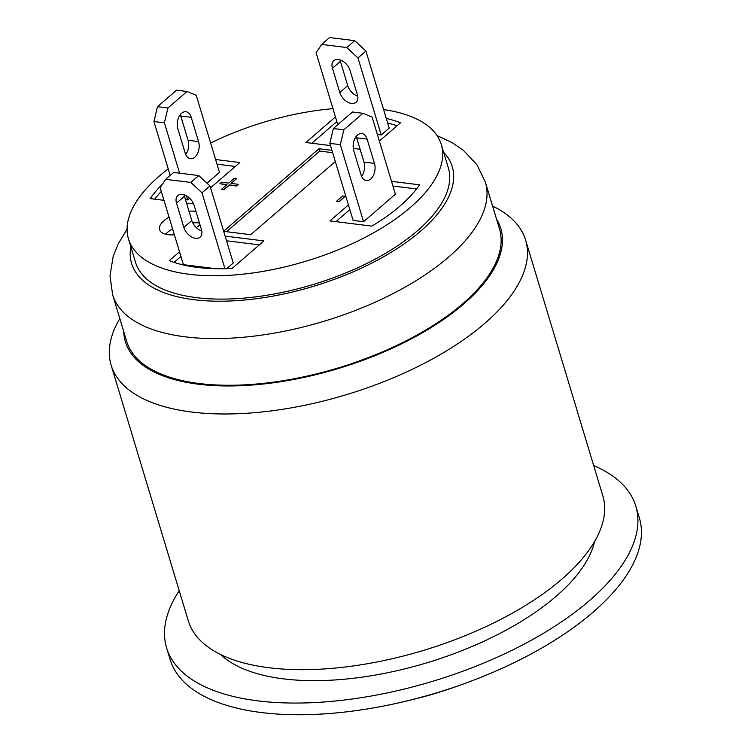 <?xml version="1.0" encoding="UTF-8"?>
<svg xmlns="http://www.w3.org/2000/svg" width="751" height="751" viewBox="0 0 751 751"><rect width="100%" height="100%" fill="white"/><g stroke="black" fill="none" stroke-linecap="round" stroke-linejoin="round"><path stroke-width="1.13" d="M496.505 219.039A196.049 87.144 163.2 0 1 417.838 335.35A196.049 87.144 163.2 0 1 198.508 384.221A196.049 87.144 163.2 0 1 123.737 331.576M119.831 318.64A216.476 96.222 -16.8 0 0 111.139 365.202A216.476 96.222 -16.8 0 0 191.862 412.055A216.476 96.222 -16.8 0 0 423.573 363.691A216.476 96.222 -16.8 0 0 525.606 240.067A216.476 96.222 -16.8 0 0 492.6 206.093M127.079 229.102L118.114 244.047L113.138 256.57L110.012 275.692L112.603 294.692L126.703 341.395A194.687 86.534 -16.8 0 0 265.065 383.17A194.687 86.534 -16.8 0 0 462.813 303.695A194.687 86.534 -16.8 0 0 499.471 228.848L485.371 182.146L476.894 164.722L463.489 150.425L452.355 142.784L437.007 135.527M111.139 365.202L188.332 620.899A216.476 96.222 -16.8 0 0 423.386 650.441A216.476 96.222 -16.8 0 0 602.809 495.754L525.606 240.067M220.522 654.468A201.503 89.566 -16.8 0 0 427.094 662.748A201.503 89.566 -16.8 0 0 594.576 541.537M383.592 109.571A163.38 72.622 163.2 0 1 441.288 144.502L448.338 167.849A163.38 72.622 163.2 0 1 312.923 284.591A163.38 72.622 163.2 0 1 135.527 262.296L128.477 238.94A163.38 72.622 163.2 0 1 168.215 168.862M464.841 683.457L458.532 685.747A190.604 84.722 163.2 0 1 413.641 699.303L407.117 700.88A245.07 108.933 -16.8 0 0 464.841 683.457A245.07 108.933 -16.8 0 0 593.206 612.065A245.07 108.933 -16.8 0 0 639.345 517.852L635.815 506.174A245.07 108.933 163.2 0 1 520.302 646.132A245.07 108.933 163.2 0 1 257.997 700.88A245.07 108.933 163.2 0 1 166.6 647.841A245.07 108.933 163.2 0 1 179.217 590.69M166.6 647.841L170.13 659.509A245.07 108.933 -16.8 0 0 261.517 712.558A245.07 108.933 -16.8 0 0 407.117 700.88M593.684 465.554A245.07 108.933 163.2 0 1 635.815 506.174M345.15 196.302L342.597 195.992L336.579 201.193L339.123 201.512L345.15 196.302L339.199 201.747L336.579 201.193M238.208 184.521L236.49 186.004L229.402 185.121L224.005 189.787L221.592 189.261L223.939 189.552L229.327 184.887L236.424 185.769L238.208 184.521M238.133 184.286L231.045 183.404L236.434 178.738L234.087 178.447L228.698 183.113L221.611 182.23L219.893 183.713L226.99 184.596L221.592 189.261M226.755 184.793L219.893 183.713M236.434 178.738L231.336 183.441M172.589 228.877A23.15 10.289 -16.8 0 0 167.417 232.453A23.15 10.289 -16.8 0 0 165.614 234.209M199.456 223.056A23.15 10.289 -16.8 0 0 192.725 222.84M174.382 234.791A23.15 10.289 163.2 0 1 159.541 229.675A23.15 10.289 163.2 0 1 163.896 220.775A23.15 10.289 163.2 0 1 169.069 217.199M188.98 211.181A23.15 10.289 163.2 0 1 195.936 211.388M199.973 224.765A23.15 10.289 163.2 0 1 196.264 227.6M335.331 161.549L250.759 234.697L223.685 231.346M332.646 152.678L319.719 151.073L226.511 231.693M223.648 231.224L319.015 148.736L331.942 150.341M319.015 148.736L319.719 151.073M189.599 198.217L187.666 199.888L185.488 199.625M157.475 106.689L167.942 107.984L164.403 122.835L153.927 121.54L157.475 106.689L176.569 90.176L187.046 91.472L196.227 95.311L219.489 172.364L206.994 183.169M333.378 128.515L352.472 111.993L362.949 113.298L372.13 117.128L395.392 194.19L363.568 221.714L353.101 220.418L329.83 143.357L333.378 128.515L343.845 129.81L340.306 144.661L329.83 143.357M209.98 185.929L202.019 192.81L190.82 182.437L198.78 175.556L209.98 185.929L233.242 262.991L226.68 268.661M215.959 268.717L183.404 264.671L160.141 187.619L165.689 179.32L173.65 172.439L198.78 175.556M365.925 51.049L357.964 57.93L346.774 47.548L354.725 40.667L365.925 51.049L389.187 128.102L381.236 134.983L377.377 134.504M215.612 159.522L239.832 162.526L210.552 187.844M193.129 202.92L192.087 203.812L186.548 203.127M235.279 166.459L217.02 164.187M163.971 200.329L150.209 198.621A149.759 66.567 163.2 0 1 162.469 184.136M161.296 191.449A149.759 66.567 -16.8 0 0 154.64 199.165M360.114 149.252L353.28 148.407M330.506 145.581L305.854 142.521L335.462 116.912M386.267 118.433A149.759 66.567 163.2 0 1 400.499 122.789L379.358 141.075M397.11 125.717A149.759 66.567 -16.8 0 0 387.676 123.108M336.87 121.578L311.806 143.263M349.835 209.604L335.894 221.658M391.515 181.338L419.565 184.821A149.759 66.567 163.2 0 1 371.82 226.117L329.942 220.916L348.426 204.929M416.542 188.942L392.923 186.013M259.377 244.854L226.53 240.78M225.122 236.105L263.92 240.921L232.097 268.445A149.759 66.567 163.2 0 1 169.266 260.653L179.517 251.792M180.925 256.466L174.072 262.39M441.288 144.502A163.38 72.622 163.2 0 1 364.282 237.804A163.38 72.622 163.2 0 1 189.402 274.303A163.38 72.622 163.2 0 1 128.477 238.94M210.637 143.047A163.38 72.622 163.2 0 1 332.975 108.67M361.578 176.297A11.434 7.228 97.1 0 0 363.991 162.103L356.659 137.827A11.434 7.228 97.1 0 0 356.171 136.494M374.458 163.408A11.434 7.228 -82.9 0 1 373.491 175.218A11.434 7.228 -82.9 0 1 366.366 180.531A11.434 7.228 -82.9 0 1 361.09 174.964L353.768 150.688A11.434 7.228 -82.9 0 1 354.735 138.869A11.434 7.228 -82.9 0 1 361.851 133.556A11.434 7.228 -82.9 0 1 367.126 139.123L374.458 163.408L363.991 162.103M363.568 221.714L340.306 144.661M362.949 113.298L343.845 129.81M185.675 154.471A11.434 7.228 97.1 0 0 188.088 140.287L180.756 116.001A11.434 7.228 97.1 0 0 180.268 114.678M198.555 141.582A11.434 7.228 -82.9 0 1 197.588 153.392A11.434 7.228 -82.9 0 1 190.463 158.714A11.434 7.228 -82.9 0 1 185.187 153.148L177.865 128.862A11.434 7.228 -82.9 0 1 178.832 117.053A11.434 7.228 -82.9 0 1 185.948 111.73A11.434 7.228 -82.9 0 1 191.223 117.297L198.555 141.582L188.088 140.287M170.195 175.424L153.927 121.54M187.666 199.888L186.445 195.861M179.602 173.171L164.403 122.835M187.046 91.472L167.942 107.984M184.126 194.828A11.434 7.257 -130.9 0 0 184.474 196.255L191.796 220.531A11.434 7.257 -130.9 0 0 201.775 231.026M201.437 229.599A11.434 7.257 49.1 0 1 200.123 237.156A11.434 7.257 49.1 0 1 191.214 236.706A11.434 7.257 49.1 0 1 183.845 227.422L176.513 203.136A11.434 7.257 49.1 0 1 177.827 195.579A11.434 7.257 49.1 0 1 186.736 196.03A11.434 7.257 49.1 0 1 194.105 205.314L201.437 229.599M224.934 268.708L202.019 192.81M190.82 182.437L165.689 179.32M340.081 59.939A11.434 7.257 -130.9 0 0 340.419 61.366L347.751 85.652A11.434 7.257 -130.9 0 0 357.72 96.147M357.382 94.71A11.434 7.257 49.1 0 1 356.068 102.277A11.434 7.257 49.1 0 1 347.159 101.826A11.434 7.257 49.1 0 1 339.79 92.533L332.458 68.247A11.434 7.257 49.1 0 1 333.773 60.69A11.434 7.257 49.1 0 1 342.681 61.141A11.434 7.257 49.1 0 1 350.05 70.434L357.382 94.71M354.725 40.667L329.595 37.55L321.644 44.431L316.087 52.73L337.809 124.685M381.236 134.983L357.964 57.93M346.774 47.548L321.644 44.431M112.603 294.692A194.687 86.534 -16.8 0 0 250.965 336.476A194.687 86.534 -16.8 0 0 448.713 256.992A194.687 86.534 -16.8 0 0 485.371 182.146M130.805 246.647A167.464 74.433 -16.8 0 0 233.617 300.832A167.464 74.433 -16.8 0 0 420.72 231.045A167.464 74.433 -16.8 0 0 443.616 152.209M356.659 137.827L367.126 139.123M180.756 116.001L191.223 117.297M191.796 220.531L183.845 227.422M184.474 196.255L176.513 203.136M347.751 85.652L339.79 92.533M340.419 61.366L332.458 68.247"/></g></svg>

